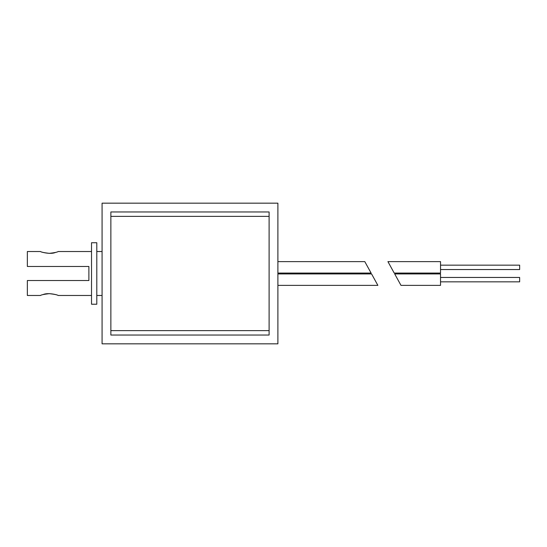 <?xml version="1.0" encoding="UTF-8"?>
<svg xmlns="http://www.w3.org/2000/svg" width="547" height="547" viewBox="0 0 547 547"><rect width="100%" height="100%" fill="white"/><g stroke="black" fill="none" stroke-linecap="round" stroke-linejoin="round"><path stroke-width="0.82" d="M91.527 251.524L58.119 251.524C57.606 252.112 54.679 252.721 49.326 253.357C43.979 252.721 41.046 252.112 40.54 251.524L27.35 251.524L27.35 266.464L88.888 266.464L88.888 280.536L27.35 280.536L27.35 295.476L40.54 295.476C41.046 294.888 43.979 294.279 49.326 293.643C54.679 294.279 57.606 294.888 58.119 295.476C58.522 295.134 48.157 292.221 43.117 294.58M40.54 251.524C40.136 251.866 50.502 254.779 55.541 252.42M371.577 273.938L377.868 285.37L371.577 273.938L277.897 273.938M371.098 273.062L364.808 261.63L371.098 273.062L277.897 273.062M269.103 273.5L269.103 211.962L110.863 211.962L110.863 335.037L269.103 335.037L269.103 273.5M102.077 343.831L102.077 203.169L277.897 203.169L277.897 343.831L102.077 343.831M394.209 273.062L387.926 261.63L394.209 273.062L440.533 273.062L440.533 261.63L387.926 261.63M440.533 269.541L519.65 269.541L519.65 265.151L440.533 265.151M440.533 281.849L519.65 281.849L519.65 277.459L440.533 277.459M394.695 273.938L400.985 285.37L440.533 285.37L440.533 273.938L394.695 273.938M91.527 304.228L96.798 304.228L91.527 304.235L91.527 242.731L96.798 242.731L96.798 304.228M91.527 295.476L58.119 295.476M102.077 251.524L96.798 251.524M102.077 295.476L96.798 295.476M277.897 285.37L377.868 285.37M110.863 330.641L269.103 330.641M110.863 216.359L269.103 216.359M364.808 261.63L277.897 261.63"/></g></svg>
